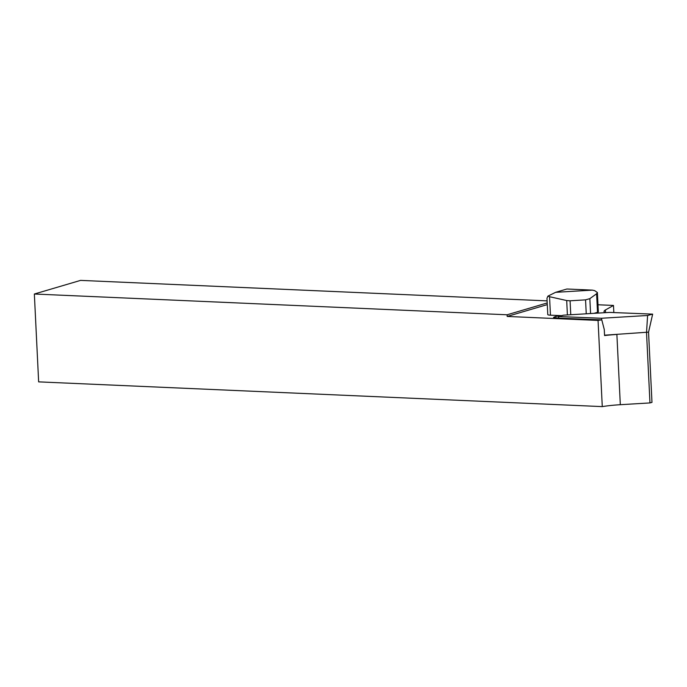 <?xml version="1.0" encoding="UTF-8"?>
<svg xmlns="http://www.w3.org/2000/svg" width="687" height="687" viewBox="0 0 687 687"><rect width="100%" height="100%" fill="white"/><g stroke="black" fill="none" stroke-linecap="round" stroke-linejoin="round"><path stroke-width="1.03" d="M605.032 312.671A34.178 5.135 177.2 0 1 604.036 311.52A34.178 5.135 177.2 0 1 605.41 309.974L613.482 305.44L597.991 304.762M609.652 312.396L563.434 315.17L558.376 316.527L601.374 318.261L647.592 315.488L652.65 314.131L609.652 312.396M604.551 335.196L648.562 332.13L652.65 314.131M648.545 332.139L651.98 402.376L649.962 402.925L646.527 332.68L647.592 315.488M615.784 334.526A34.178 5.135 -2.8 0 0 604.569 335.557L604.277 329.571L601.374 318.261M601.529 319.867L558.926 318.15L558.376 316.527M547.101 300.872L80.568 280.39L34.35 294.019L507.118 314.783L547.204 302.958M613.834 312.568L613.482 305.44M507.118 314.783L507.195 316.441L598.059 320.434L602.276 406.61L38.644 381.869L34.35 294.019M649.962 402.925L620.318 404.703A34.178 5.135 -2.8 0 0 602.276 406.61M598.059 320.434A34.178 5.135 177.2 0 1 601.76 319.876M558.926 318.15L553.516 317.446L554.916 316.741L554.555 317.866M554.916 316.741A5.882 0.885 177.2 0 1 560.566 315.943M597.518 312.319L596.608 293.77L597.389 292.516L598.334 311.829A5.608 0.842 177.2 0 1 597.518 312.319L594.066 313.332M596.608 293.77L589.85 298.639L590.58 313.547M567.402 314.938L566.698 300.545L549.548 296.707L550.459 315.178A5.608 0.842 177.2 0 1 547.771 314.594L546.972 298.278L547.917 296.131L549.548 296.707M561.58 315.668L550.459 315.178M586.243 313.804L585.556 299.858L570.073 300.794L570.76 314.732M592.392 290.12L566.895 289.004L555.611 292.327L592.392 290.12L594.641 290.627L597.389 292.516M555.611 292.327L547.917 296.131M566.698 300.545L570.073 300.794M585.556 299.858L589.85 298.639M507.195 316.441L547.281 304.616M605.41 309.974L605.539 312.645M616.883 334.457L620.318 404.703"/></g></svg>
